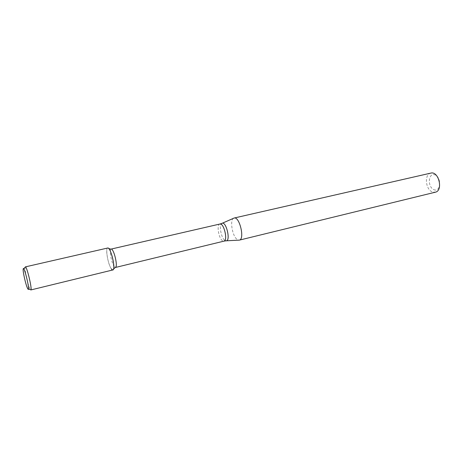 <?xml version="1.0" encoding="UTF-8"?>
<svg xmlns="http://www.w3.org/2000/svg" width="463" height="463" viewBox="0 0 463 463"><rect width="100%" height="100%" fill="white"/><g stroke="black" fill="none" stroke-linecap="round" stroke-linejoin="round"><path stroke-width="0.35" stroke-dasharray="2.31 1.74" d="M108.672 248.492C104.777 244.18 107.451 263.841 111.398 268.905L112.868 269.946M110.929 249.169C109.042 250.078 111.542 263.25 114.216 266.607L115.258 267.475M233.52 218.287C229.7 220.226 232.241 235.702 236.934 239.302L238.7 240.175M430.787 173.116C424.322 174.157 425.347 189.008 432.014 191.786L435.301 192.209M433.709 189.61C440.446 192.973 442.049 178.024 435.197 174.985C428.454 171.918 427.054 186.52 433.709 189.61M25.332 266.891L25.089 267.4C24.562 269.964 27.832 284.589 29.852 288.715L30.784 289.96M107.682 248.023C105.118 248.122 108.087 264.686 111.398 268.905M219.879 224.034C216.568 224.399 218.409 237.49 222.171 240.488L223.93 241.148M222.211 223.259L221.8 223.438C218.889 224.914 220.949 237.253 224.561 240.118L226.355 240.795M27.89 288.976L28.422 289.115M23.179 269.072L23.596 268.708"/><path stroke-width="0.69" d="M111.398 268.905C112.387 270.242 113.105 270.305 113.539 269.084C114.94 265.704 111.438 250.888 108.672 248.492L110.929 249.169M115.258 267.475L116.045 266.729C117.237 263.869 114.315 251.496 111.965 249.476M226.355 240.795L239.33 240.135C245.031 239.388 239.539 216.157 234.104 218.038L222.211 223.259M239.33 240.135L435.301 192.209C443.467 190.762 438.733 170.754 430.787 173.116L234.104 218.038M27.456 288.171L27.89 288.976C30.761 293.189 23.862 264.02 23.179 269.072C22.728 271.347 25.673 284.479 27.456 288.171M30.784 289.96C32.566 290.203 26.813 265.878 25.332 266.891L107.682 248.023C110.663 246.704 116.12 269.79 112.868 269.946L30.784 289.96M115.466 267.464L223.93 241.148C228.126 240.615 223.872 222.628 219.879 224.034L111.114 249.082M223.93 241.148L225.909 240.818C231.164 241.727 226.094 220.272 221.8 223.438L219.879 224.034M116.045 266.729L113.539 269.084M28.422 289.115L30.338 289.612M23.596 268.708L25.089 267.4"/></g></svg>
